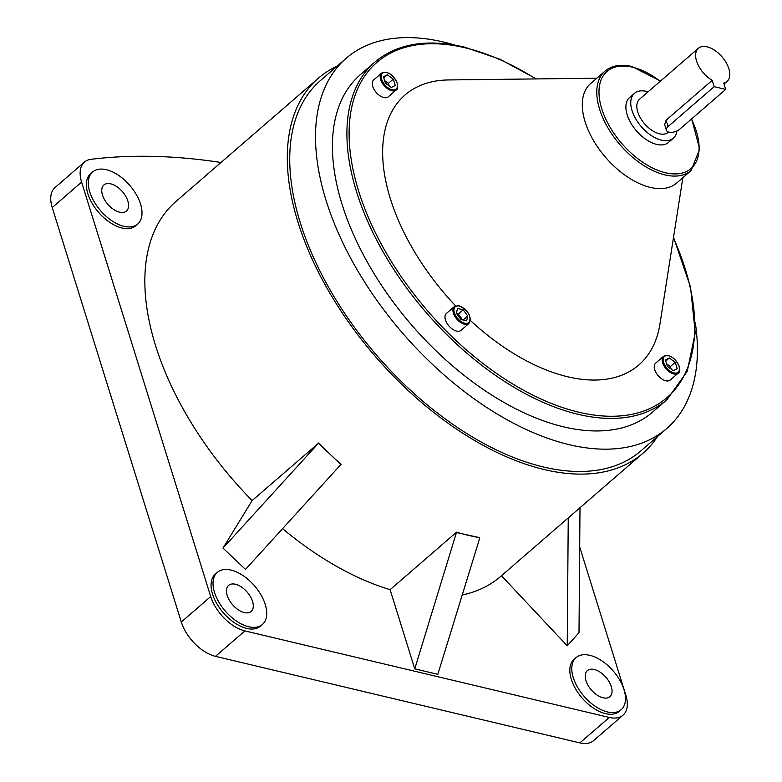 <?xml version="1.0" encoding="UTF-8"?>
<svg xmlns="http://www.w3.org/2000/svg" width="782" height="782" viewBox="0 0 782 782"><rect width="100%" height="100%" fill="white"/><g stroke="black" fill="none" stroke-linecap="round" stroke-linejoin="round"><path stroke-width="1.17" d="M654.7 369.651A11.163 6.256 49.1 0 0 661.875 378.987A11.163 6.256 49.1 0 0 670.223 380.042L678.141 373.19A11.163 6.256 -130.9 0 1 669.793 372.134A11.163 6.256 -130.9 0 1 662.618 362.799A11.163 6.256 -130.9 0 1 663.537 356.309L655.619 363.161A11.163 6.256 49.1 0 0 654.7 369.651M372.74 86.431A11.163 6.256 49.1 0 0 379.915 95.775A11.163 6.256 49.1 0 0 388.263 96.821L396.181 89.969A11.163 6.256 -130.9 0 1 387.833 88.913A11.163 6.256 -130.9 0 1 380.658 79.578A11.163 6.256 -130.9 0 1 381.567 73.097L373.649 79.95A11.163 6.256 49.1 0 0 372.74 86.431M456.551 331.079A11.163 6.256 49.1 0 0 460.989 330.346L468.917 323.494A11.163 6.256 -130.9 0 1 464.469 324.227A11.163 6.256 -130.9 0 1 454.762 316.182A11.163 6.256 -130.9 0 1 454.303 306.612L446.385 313.465A11.163 6.256 49.1 0 0 446.845 323.044A11.163 6.256 49.1 0 0 456.551 331.079M666.381 130.242L664.622 124.592L666.117 120.203L712.187 80.331A21.916 12.287 -130.9 0 1 697.573 63.733A21.916 12.287 -130.9 0 1 698.365 48.298A21.916 12.287 -130.9 0 1 707.104 46.852A21.916 12.287 -130.9 0 1 726.155 62.638A21.916 12.287 -130.9 0 1 727.055 81.436A21.916 12.287 -130.9 0 1 723.721 83.068L725.696 89.402L714.162 86.665L668.092 126.537A7.83 3.978 162.7 0 0 666.381 130.242A7.83 3.978 162.7 0 0 668.952 132.148A7.83 3.978 162.7 0 0 679.617 129.284L725.696 89.402M89.793 191.981A34.447 19.315 49.1 0 0 111.943 220.798A34.447 19.315 49.1 0 0 137.7 224.053A34.447 19.315 49.1 0 0 140.525 204.034A34.447 19.315 49.1 0 0 118.375 175.217A34.447 19.315 49.1 0 0 92.618 171.972A34.447 19.315 49.1 0 0 89.793 191.981M92.618 171.972L90.653 173.663A34.447 19.315 49.1 0 0 87.828 193.682A34.447 19.315 49.1 0 0 109.979 222.499A34.447 19.315 49.1 0 0 135.745 225.754L137.7 224.053M573.265 677.603A34.447 19.315 49.1 0 0 595.425 706.42A34.447 19.315 49.1 0 0 621.182 709.675A34.447 19.315 49.1 0 0 624.007 689.656A34.447 19.315 49.1 0 0 601.857 660.839A34.447 19.315 49.1 0 0 576.099 657.594A34.447 19.315 49.1 0 0 573.265 677.603M576.099 657.594L574.135 659.285A34.447 19.315 49.1 0 0 571.31 679.304A34.447 19.315 49.1 0 0 593.46 708.121A34.447 19.315 49.1 0 0 619.217 711.376L621.182 709.675M214.503 592.394A34.447 19.315 49.1 0 0 236.653 621.211A34.447 19.315 49.1 0 0 262.42 624.466A34.447 19.315 49.1 0 0 265.245 604.447A34.447 19.315 49.1 0 0 243.094 575.63A34.447 19.315 49.1 0 0 217.328 572.375A34.447 19.315 49.1 0 0 214.503 592.394M217.328 572.375L215.373 574.076A34.447 19.315 49.1 0 0 212.548 594.095A34.447 19.315 49.1 0 0 234.698 622.912A34.447 19.315 49.1 0 0 260.455 626.157L262.42 624.466M244.287 612.58A17.224 9.658 49.1 0 0 251.149 611.446A17.224 9.658 49.1 0 0 250.435 596.676A17.224 9.658 49.1 0 0 235.46 584.262A17.224 9.658 49.1 0 0 228.598 585.395A17.224 9.658 49.1 0 0 229.312 600.165A17.224 9.658 49.1 0 0 244.287 612.58M102.471 195.001A17.224 9.658 49.1 0 0 113.546 209.41A17.224 9.658 49.1 0 0 126.43 211.032A17.224 9.658 49.1 0 0 127.847 201.023A17.224 9.658 49.1 0 0 116.772 186.615A17.224 9.658 49.1 0 0 103.889 184.992A17.224 9.658 49.1 0 0 102.471 195.001M611.319 686.645A17.224 9.658 49.1 0 0 600.244 672.237A17.224 9.658 49.1 0 0 587.37 670.614A17.224 9.658 49.1 0 0 585.953 680.623A17.224 9.658 49.1 0 0 597.028 695.032A17.224 9.658 49.1 0 0 609.911 696.654A17.224 9.658 49.1 0 0 611.319 686.645M668.581 132.05L668.239 132.344A21.916 12.287 -130.9 0 1 659.509 133.79A21.916 12.287 -130.9 0 1 640.448 118.004A21.916 12.287 -130.9 0 1 639.549 99.206L698.365 48.298M676.899 130.995A29.687 16.647 -130.9 0 1 673.322 138.219A29.687 16.647 -130.9 0 1 661.494 140.174A29.687 16.647 -130.9 0 1 635.688 118.786A29.687 16.647 -130.9 0 1 634.466 93.332A29.687 16.647 -130.9 0 1 646.294 91.377A29.687 16.647 -130.9 0 1 648.034 91.856M673.322 138.219L668.463 142.432A29.687 16.647 -130.9 0 1 656.636 144.387A29.687 16.647 -130.9 0 1 630.83 122.999A29.687 16.647 -130.9 0 1 629.608 97.535L634.466 93.332M691.092 170.554L676.606 183.086A65.756 36.862 -130.9 0 1 650.399 187.426A65.756 36.862 -130.9 0 1 593.225 140.046A65.756 36.862 -130.9 0 1 590.537 83.654L605.024 71.113A65.756 36.862 -130.9 0 0 607.722 127.505A65.756 36.862 -130.9 0 0 664.896 174.885A65.756 36.862 -130.9 0 0 691.092 170.554L699.675 149.03L691.659 118.864M682.872 177.661L659.959 323.924A178.56 100.106 -130.9 0 1 567.654 376.768A178.56 100.106 -130.9 0 1 470.412 320.512M667.026 399.602L652.54 412.143A223.193 125.13 -130.9 0 1 563.617 426.855A223.193 125.13 -130.9 0 1 369.554 266.036A223.193 125.13 -130.9 0 1 360.394 74.622L374.881 62.081A223.193 125.13 -130.9 0 0 384.04 253.495A223.193 125.13 -130.9 0 0 578.103 414.313A223.193 125.13 -130.9 0 0 667.026 399.602L687.251 371.284L695.237 332.829L690.526 287.072L673.527 237.288M695.266 322.448A244.864 137.28 -130.9 0 1 666.723 428.526A244.864 137.28 -130.9 0 1 569.159 444.665A244.864 137.28 -130.9 0 1 356.26 268.236A244.864 137.28 -130.9 0 1 346.221 58.239A244.864 137.28 -130.9 0 1 443.775 42.101A244.864 137.28 -130.9 0 1 455.29 45.209M666.723 428.526L640.947 450.843A244.864 137.28 -130.9 0 1 543.382 466.981A244.864 137.28 -130.9 0 1 330.473 290.552A244.864 137.28 -130.9 0 1 320.434 80.556L346.221 58.239M657.594 436.424A247.992 139.04 -130.9 0 1 642.99 453.208A247.992 139.04 -130.9 0 1 544.184 469.552A247.992 139.04 -130.9 0 1 328.557 290.865A247.992 139.04 -130.9 0 1 318.391 78.19A247.992 139.04 -130.9 0 1 337.091 66.147M456.688 532.571L479.62 537.645A247.992 139.04 -130.9 0 1 468.213 535.308A247.992 139.04 -130.9 0 1 456.561 532.161L414.753 668.864L390.101 589.687A247.992 139.04 -130.9 0 1 282.585 528.671M642.99 453.208L500.568 576.49A247.992 139.04 -130.9 0 1 462.221 595.014M455.603 305.86A178.56 100.106 -130.9 0 1 448.77 79.94L596.803 78.22M609.286 717.446A34.447 19.315 49.1 0 0 623.01 715.178L593.597 740.632A34.447 19.315 -130.9 0 1 579.873 742.9L609.286 717.446L244.903 630.898L215.49 656.352A34.447 19.315 -130.9 0 1 181.307 622.013L52.218 207.553A34.447 19.315 -130.9 0 1 55.043 187.533L84.446 162.079A34.447 19.315 49.1 0 0 81.621 182.098L52.218 207.553M623.01 715.178A34.447 19.315 49.1 0 0 625.835 695.159L579.687 546.999M84.446 162.079A34.447 19.315 49.1 0 1 91.044 159.303A868.929 487.157 -130.9 0 1 220.993 162.49M181.307 622.013L210.71 596.558L81.621 182.098M210.71 596.558A34.447 19.315 49.1 0 0 244.903 630.898M340.942 464.567L329.691 453.922A247.992 139.04 -130.9 0 0 341.089 464.322L245.489 569.413L222.987 548.114L252.127 500.558A247.992 139.04 -130.9 0 1 175.96 201.473L318.391 78.19M580 507.733L579.003 632.677L567.233 645.824L501.448 575.728M479.747 538.045L437.822 674.338L414.753 668.864M252.127 500.558L318.44 443.277L222.987 548.114M318.44 443.277L329.691 453.922A247.992 139.04 -130.9 0 1 318.587 443.032M390.101 589.687L456.561 532.161M579.873 742.9L215.49 656.352M712.187 80.331L714.162 86.665M570.792 515.709L568.24 518.554L567.233 645.824M457.509 308.47L456.375 313.299L460.94 319.476L466.639 320.835L467.773 316.006L463.208 309.819L457.509 308.47M462.612 319.877L458.32 314.051L456.649 313.66M458.32 314.051L463.208 309.819M463.149 320.004L467.773 316.006M393.287 79.119L387.364 74.779L383.424 76.783L385.399 83.136L391.323 87.486L395.262 85.482L393.287 79.119L388.39 83.361L384.597 80.575M667.359 366.347L673.282 370.697L677.232 368.693L675.247 362.34L669.324 357.99L665.384 359.994L667.359 366.347M383.767 77.887L387.364 74.779M389.192 85.922L388.39 83.361M665.726 361.098L669.324 357.99M671.152 369.133L670.36 366.572L666.567 363.786M670.36 366.572L675.247 362.34M535.866 78.933A221.629 124.25 49.1 0 0 465.192 47.81A221.629 124.25 49.1 0 0 358.703 191.228A221.629 124.25 49.1 0 0 578.68 412.182A221.629 124.25 49.1 0 0 673.439 237.875M660.262 81.269A64.192 35.992 49.1 0 0 632.599 67.213A64.192 35.992 49.1 0 0 601.759 108.757A64.192 35.992 49.1 0 0 665.472 172.754A64.192 35.992 49.1 0 0 691.415 119.069M663.635 362.525A10.42 5.836 49.1 0 0 673.976 372.906A10.42 5.836 49.1 0 0 678.981 366.172A10.42 5.836 49.1 0 0 668.639 355.781A10.42 5.836 49.1 0 0 663.635 362.525M381.665 79.305A10.42 5.836 49.1 0 0 392.007 89.695A10.42 5.836 49.1 0 0 397.012 82.951A10.42 5.836 49.1 0 0 386.67 72.57A10.42 5.836 49.1 0 0 381.665 79.305M464.743 323.21A10.42 5.836 49.1 0 0 469.747 316.475A10.42 5.836 49.1 0 0 459.405 306.085A10.42 5.836 49.1 0 0 454.401 312.829A10.42 5.836 49.1 0 0 464.743 323.21M666.117 120.203L668.092 126.537M536.452 78.923L500.069 59.285L464.576 47.135C427.04 38.523 397.148 43.509 374.881 62.081M660.497 81.074L631.983 66.538C620.82 63.958 611.827 65.483 605.024 71.113M678.141 373.19C679.402 373.405 679.763 371.127 679.226 366.347C674.837 357.452 669.607 354.099 663.537 356.309M396.181 89.969C397.432 90.194 397.794 87.916 397.256 83.136C392.867 74.231 387.637 70.888 381.567 73.097M468.917 323.494C471.859 316.534 468.594 310.63 459.112 305.772L454.303 306.612M727.055 81.436L724.024 84.065"/></g></svg>
